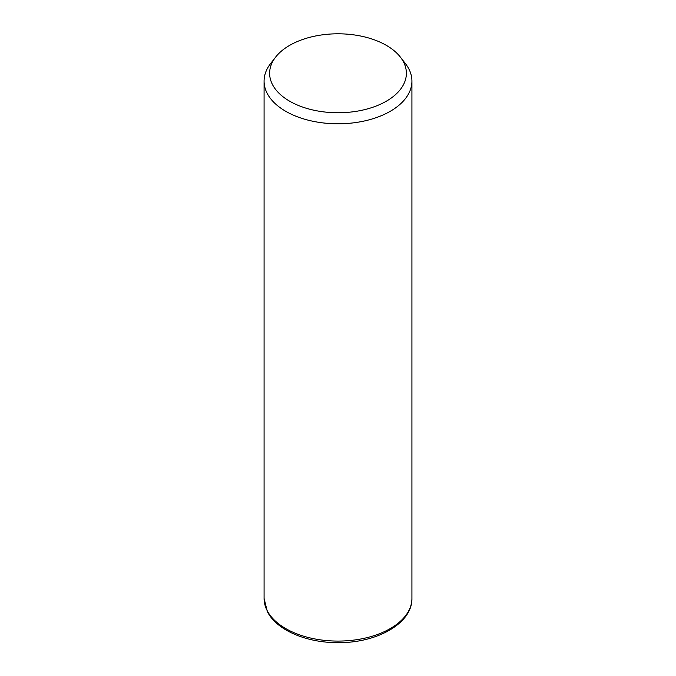 <?xml version="1.0" encoding="UTF-8"?>
<svg xmlns="http://www.w3.org/2000/svg" width="676" height="676" viewBox="0 0 676 676"><rect width="100%" height="100%" fill="white"/><g stroke="black" fill="none" stroke-linecap="round" stroke-linejoin="round"><path stroke-width="1.01" d="M400.42 57.164L405.482 63.696A73.921 42.681 180 0 1 408.938 69.104A73.921 42.681 180 0 1 411.921 81.12A73.921 42.681 180 0 1 348.512 123.362A73.921 42.681 180 0 1 267.062 93.136A73.921 42.681 180 0 1 264.079 81.12A73.921 42.681 180 0 1 270.518 63.696L275.58 57.164A68.377 39.478 180 0 1 338 33.8A68.377 39.478 180 0 1 400.42 57.164A68.377 39.478 180 0 1 403.614 62.167A68.377 39.478 180 0 1 357.249 111.16A68.377 39.478 180 0 1 272.386 84.39A68.377 39.478 180 0 1 275.58 57.164M411.921 81.12L411.921 598.404A73.921 42.681 180 0 1 348.512 640.645A73.921 42.681 180 0 1 267.062 610.42A73.921 42.681 180 0 1 264.079 598.404L264.079 81.12M411.921 598.404C412.47 623.272 377.014 643.011 338.279 642.648C306.71 642.91 276.501 630.243 267.316 611.493L264.079 598.404"/></g></svg>
